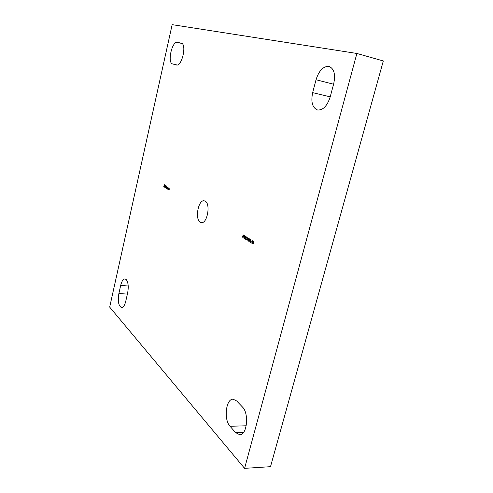 <?xml version="1.0" encoding="UTF-8"?>
<svg xmlns="http://www.w3.org/2000/svg" width="493" height="493" viewBox="0 0 493 493"><rect width="100%" height="100%" fill="white"/><g stroke="black" fill="none" stroke-linecap="round" stroke-linejoin="round"><path stroke-width="0.74" d="M126.263 279.574C128.279 282.378 128.735 286.834 127.638 292.941L125.777 301.205C124.741 305.346 123.336 307.478 121.561 307.601C118.56 306.073 117.667 301.389 118.875 293.538L120.68 285.453C121.722 281.213 123.164 279.038 125.006 278.915L126.263 279.574M328.769 66.358L329.133 66.438C334.1 68.669 335.628 74.431 333.712 83.724L330.168 97.022C327.186 106.026 322.97 110.346 317.523 109.982C312.377 107.776 310.756 101.989 312.661 92.622L316.019 79.78C318.891 70.764 323.143 66.29 328.769 66.358M200.176 222.14C194.673 219.009 198.34 199.474 204.207 200.799L205.224 201.175C210.862 203.942 207.226 223.958 201.354 222.589L200.176 222.14M176.334 64.94L172.624 63.942C167.078 62.975 171.995 40.802 177.443 42.373L181.313 43.168C187.081 44.043 181.868 66.912 176.389 64.953L176.445 64.965M235.642 432.651L230.028 426.285C223.52 419.611 225.917 398.646 233.115 399.194L236.689 400.957L242.445 407.015C249.261 413.325 247.104 435.22 239.697 434.727L235.642 432.651L243.573 432.361M252.157 240.892L252.539 240.837L251.898 243.326L252.428 240.769M250.974 241.293L250.592 242.71L249.976 242.162L249.631 240.442L250.45 239.487L250.974 241.293M248.034 240.917L247.788 240.134L248.176 240.695L248.454 240.405L248.25 238.704L248.614 238.292L248.934 238.957L248.361 238.766L248.564 240.479L248.139 240.96L247.979 240.461M247.147 237.626L246.673 237.768L247.209 237.373L247.412 238.248L246.679 240.011L246.315 238.969L246.611 239.709L247.061 239.395L247.153 237.626M244.633 238.729L244.546 237.176L245.286 236.153L245.391 237.718L244.799 238.748L244.583 238.316M243.228 234.914L243.733 235.235L243.252 235.223L243.363 236.911L242.846 237.546L242.519 236.566L242.784 237.25L243.252 236.831L242.79 236.055L243.228 234.914M167.842 189.275L168.187 187.796L168.551 188.856L168.298 189.565L168.396 188.116L167.928 189.287M166.005 188.092L166.344 186.619L166.739 187.248L167.041 187.032L167.084 187.864L166.825 188.616L166.948 187.192L166.418 188.357L166.542 186.933L166.092 188.104M164.995 187.445L165.469 185.38L165.081 187.457M163.768 186.65L164.224 184.647L164.619 184.9L164.249 184.9L164.385 185.929L164.064 185.719L163.849 186.662M356.889 53.466L244.59 468.35L109.686 307.114L172.162 24.65L356.889 53.466L383.314 60.959L270.503 466.674L244.59 468.35M164.588 187.001L164.921 186.958L164.551 187.186L164.428 186.243L164.835 185.645L165.019 186.662L164.496 186.323L164.588 187.001M166.24 185.873L165.839 187.987L165.383 186.847L165.802 186.262L166.042 186.748L166.24 185.873M167.94 187.642L167.675 189.164L167.213 188.018L167.638 187.432L167.94 187.642M168.544 189.725L168.883 188.24L169.247 189.306L169 190.015L169.099 188.566L168.624 189.737M244.035 235.716L244.399 235.66L243.776 238.107L244.294 235.592M245.939 236.936L246.309 236.874L245.68 239.333L246.198 236.806M247.313 239.425L247.8 239.734L247.529 239.265M249.366 239.117L249.156 238.686L249.822 239.111L248.799 241.336L249.532 239.136L249.088 238.939M251.011 241.798L251.504 242.112L251.227 241.638M253.297 241.323L253.827 241.656L253.322 241.638L253.082 242.248L253.445 243.369L252.909 244.017L252.558 243.006L252.841 243.715L253.328 243.289L252.847 242.482L253.297 241.323M164.582 185.041L164.249 184.9M164.397 185.867L164.064 185.719M165.038 186.6L164.496 186.323M164.545 186.144L164.989 186.434L164.865 185.855L164.545 186.144M165.938 187.204L165.777 186.446L165.562 187.63L166.018 187.217M167.774 188.381L167.614 187.617L167.398 188.807L167.854 188.394M168.507 187.969L168.199 188.11M169.204 188.418L168.896 188.554M243.69 235.414L243.252 235.223M242.883 237.515L242.667 237.09M242.957 237.275L243.271 237.176M243.406 236.301L243.092 236.104M244.935 236.517L245.274 236.141M244.836 238.495L245.163 238.378M245.224 236.406L244.657 237.25L244.762 238.507L245.391 236.424M246.876 237.7L247.184 237.361M246.71 239.98L246.469 239.53M247.215 238.939L246.808 238.624M246.975 238.643L247.369 238.378M247.819 239.66L247.48 239.444M250.142 242.18L249.76 241.496M249.963 240.017L250.53 239.506M251.017 240.251L250.499 239.771M250.53 241.971L250.247 241.083L250.481 241.884L250.82 241.712M250.734 239.826L249.748 240.516L250.364 241.952M250.986 241.225L250.567 239.808M250.481 241.884L250.857 241.213M251.522 242.032L251.177 241.816M253.778 241.841L253.322 241.638M252.934 243.98L252.706 243.53M253.02 243.739L253.359 243.616M253.488 242.759L253.162 242.538M230.028 426.285L246.229 425.773M172.624 63.942L177.055 64.99M177.443 42.373L182.065 43.55M312.661 92.622L330.211 96.85M316.019 79.78L333.582 84.204M118.875 293.538L127.379 294.093M120.68 285.453L128.211 285.989"/></g></svg>
